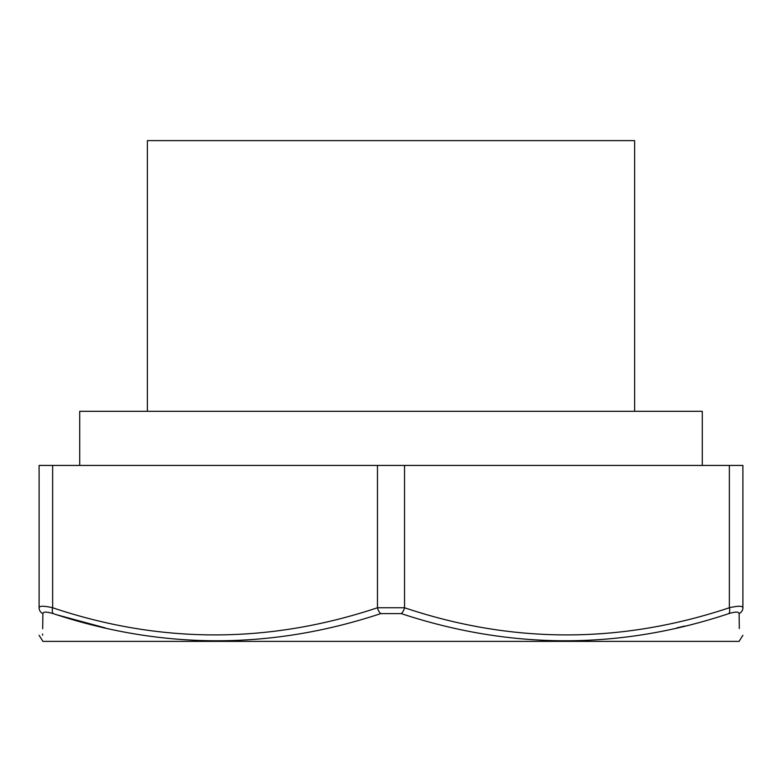 <?xml version="1.0" encoding="UTF-8"?>
<svg xmlns="http://www.w3.org/2000/svg" width="782" height="782" viewBox="0 0 782 782"><rect width="100%" height="100%" fill="white"/><g stroke="black" fill="none" stroke-linecap="round" stroke-linejoin="round"><path stroke-width="1.17" d="M739.313 628.542L739.107 613.606C739.635 649.822 739.635 649.822 739.107 613.606C738.824 611.632 735.412 611.632 728.863 613.606A6.764 3.265 -107.7 0 0 729.362 607.751C738.052 605.767 742.568 605.767 742.9 607.751L742.9 465.437L39.1 465.437L39.1 607.751C39.1 643.957 39.1 643.957 39.1 607.751C39.452 605.767 43.968 605.767 52.638 607.751L50.947 607.36M728.863 613.606C620.214 649.822 511.008 649.822 401.234 613.606L380.766 613.606C271.579 649.822 162.373 649.822 53.137 613.606C46.607 611.632 43.196 611.632 42.893 613.606C42.365 649.822 42.365 649.822 42.893 613.606A6.764 6.52 180 0 1 39.1 607.751M42.58 635.189L42.599 634.065M42.678 628.738L42.893 613.606M742.9 635.267L739.058 641.387L42.942 641.387L39.1 635.267M57.418 614.955L105.423 627.966M676.577 627.966L684.661 626.05M702.295 465.437L702.295 411.303L79.705 411.303L79.705 465.437M53.137 613.606A6.764 3.265 -72.3 0 1 52.638 607.751L52.638 465.437M380.766 613.606A6.764 3.265 -107.7 0 1 377.462 607.751L404.538 607.751L404.538 465.437M401.234 613.606A6.764 3.265 -72.3 0 0 404.538 607.751C512.406 643.957 620.683 643.957 729.362 607.751L729.362 465.437M739.107 613.606A6.764 6.52 0 0 0 742.9 607.751C742.9 643.957 742.9 643.957 742.9 607.751M147.378 411.303L147.378 140.613L634.622 140.613L634.622 411.303M52.638 607.751C160.505 643.957 268.783 643.957 377.462 607.751L377.462 465.437"/></g></svg>
